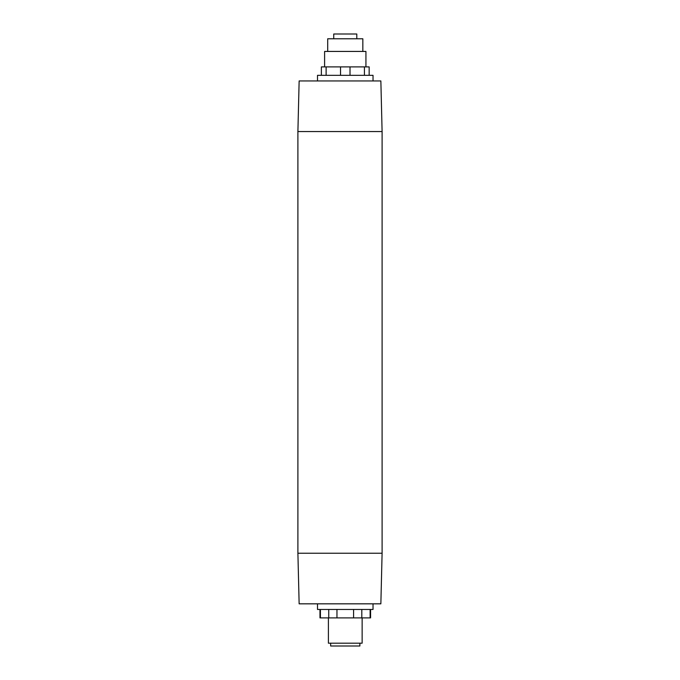 <?xml version="1.0" encoding="UTF-8"?>
<svg xmlns="http://www.w3.org/2000/svg" width="680" height="680" viewBox="0 0 680 680"><rect width="100%" height="100%" fill="white"/><g stroke="black" fill="none" stroke-linecap="round" stroke-linejoin="round"><path stroke-width="1.02" d="M359.89 643.187L359.89 646L330.65 646L330.65 643.187M328.406 617.89L328.406 643.187L362.142 643.187L362.142 617.89M324.606 66.895L324.606 51.433L365.933 51.433L365.933 66.895M370.575 609.458L370.575 617.89L319.974 617.89L319.974 609.458M336.957 617.89L336.957 609.458M353.583 609.458L353.583 617.89M328.738 609.458L328.738 617.89M320.416 617.89L320.416 609.458M370.124 609.458L370.124 617.89M361.811 617.89L361.811 609.458M373.031 603.832L373.031 609.458L317.509 609.458L317.509 603.832M327.7 51.433L327.7 38.777L362.839 38.777L362.839 51.433M350.013 75.327L350.013 66.895L364.421 66.895L364.421 75.327M382.1 131.546L382.1 553.231L380.859 603.832L299.14 603.832L297.899 553.231L297.899 131.546L382.1 131.546L380.859 80.945L299.14 80.945L297.899 131.546M364.421 66.895L369.163 66.895L369.163 75.327M321.376 75.327L321.376 66.895L350.013 66.895M333.744 38.777L333.744 34L356.796 34L356.796 38.777M382.1 553.231L297.899 553.231M317.509 80.945L317.509 75.327L373.031 75.327L373.031 80.945M340.527 66.895L340.527 75.327M326.12 75.327L326.12 66.895"/></g></svg>
